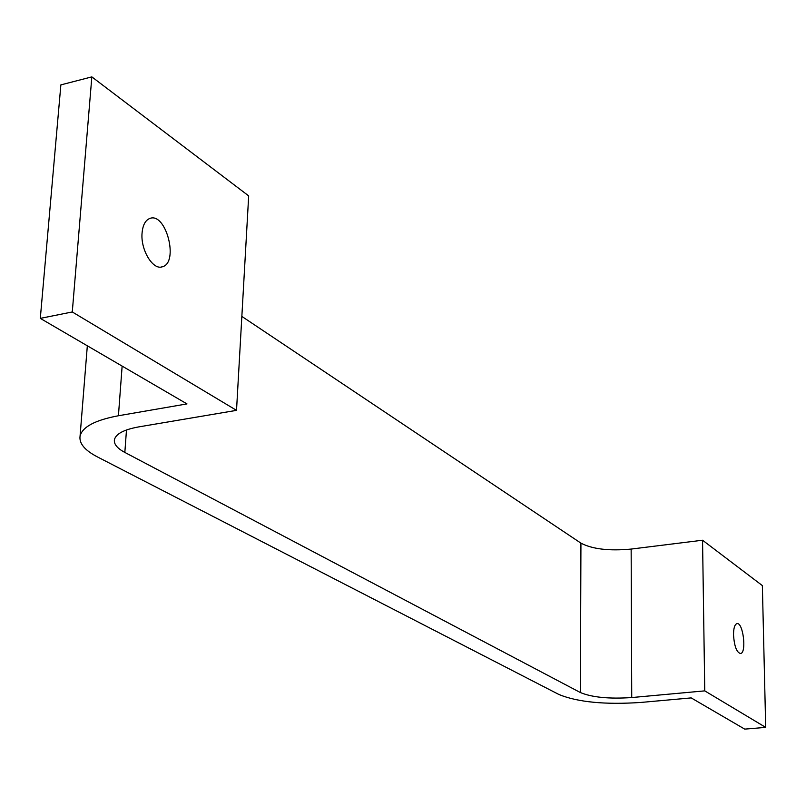 <?xml version="1.0" encoding="UTF-8"?>
<svg xmlns="http://www.w3.org/2000/svg" width="806" height="806" viewBox="0 0 806 806"><rect width="100%" height="100%" fill="white"/><g stroke="black" fill="none" stroke-linecap="round" stroke-linejoin="round"><path stroke-width="1.21" d="M631.148 549.077L702.55 540.222L762.365 585.599L765.7 727.385L744.714 729.118L691.195 697.905L640.679 702.459C605.034 704.827 577.811 702.187 559.021 694.54L97.405 456.911C84.771 450.312 78.988 443.381 80.066 436.106C82.383 426.878 95.179 420.097 118.422 415.745L186.982 403.907L40.3 318.38L72.278 311.962L236.521 410.355L138.723 426.898C124.013 429.578 115.913 433.84 114.422 439.693C113.757 444.106 117.233 448.358 124.839 452.428L580.391 692.545L580.935 543.143C592.37 549.138 609.104 551.113 631.148 549.077L631.733 697.553L704.756 690.873L702.55 540.222M631.733 697.553C609.195 699.054 592.078 697.392 580.391 692.545M704.756 690.873L765.7 727.385M733.52 635.017C733.531 628.307 734.649 624.519 736.875 623.653C743.051 621.638 746.91 652.91 740.563 653.525C736.694 652.548 734.347 646.382 733.52 635.017M40.3 318.38L60.873 84.882L91.844 76.882L248.681 195.878L236.521 410.355M241.85 316.415L580.935 543.143M72.278 311.962L91.844 76.882M142.078 232.904C142.823 224.995 145.423 220.169 149.856 218.436C166.036 211.988 179.123 262.635 162.439 266.756C153.049 270.635 140.395 249.85 142.078 232.904M124.839 452.428L126.482 429.971M118.422 415.745L122.139 366.095M87.33 345.804L80.066 436.106M162.439 266.756L160.978 267.068"/></g></svg>
